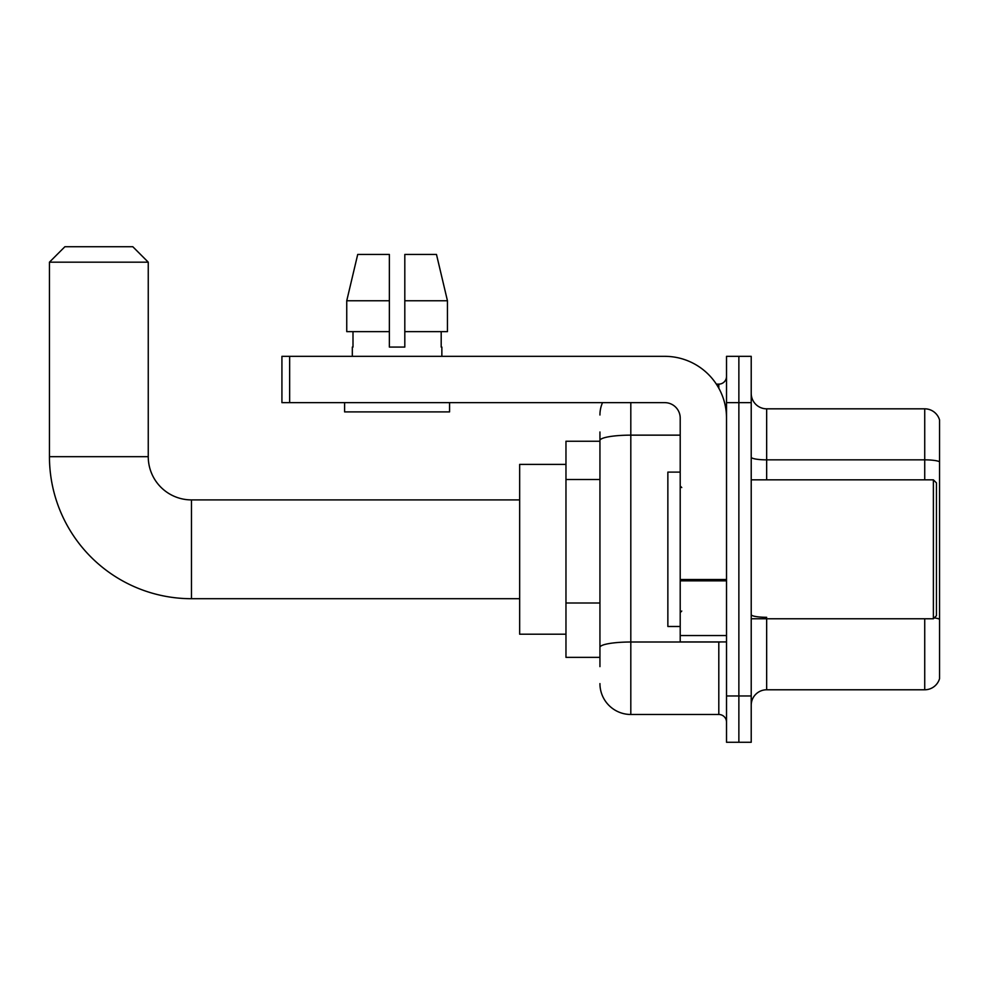 <?xml version="1.0" encoding="UTF-8"?>
<svg xmlns="http://www.w3.org/2000/svg" width="989" height="989" viewBox="0 0 989 989"><rect width="100%" height="100%" fill="white"/><g stroke="black" fill="none" stroke-linecap="round" stroke-linejoin="round"><path stroke-width="1.48" d="M599.94 470.245L599.94 431.983L599.94 441.242L565.968 441.242L565.968 657.364L599.94 657.364M599.94 666.623L599.94 431.983M630.809 402.647L630.809 714.478L718.805 714.478A7.714 7.714 0 0 1 726.519 722.193A7.714 7.714 0 0 0 718.805 714.478L718.805 641.923M726.519 695.959L726.519 742.269L738.87 742.269L738.87 695.959L738.87 742.269L751.22 742.269L751.22 695.959L738.87 695.959L738.87 402.647L738.87 695.959L726.519 695.959L726.519 402.647L738.87 402.647L738.87 356.337L738.87 402.647L751.22 402.647L751.22 695.959M751.22 402.647L751.22 356.337L726.519 356.337L726.519 402.647M716.345 384.128L718.805 384.128A7.714 7.714 0 0 0 726.519 376.401M599.94 652.728L599.94 612.265M599.94 414.997A30.869 30.869 0 0 1 602.511 402.647M630.809 714.478A30.869 30.869 0 0 1 599.94 683.609M751.22 705.219A15.441 15.441 0 0 1 766.66 689.778L924.727 689.778L924.727 618.768M939.55 419.942A15.441 15.441 0 0 0 924.727 408.828A15.441 15.441 0 0 1 939.55 419.942L939.55 678.664A15.441 15.441 0 0 1 924.727 689.778M939.55 461.776A15.441 2.683 180 0 0 924.727 459.848L924.727 408.828L766.66 408.828A15.441 15.441 0 0 1 751.22 393.387A15.441 15.441 0 0 0 766.66 408.828L766.66 479.838M404.81 347.077L389.369 347.077L404.81 347.077L389.369 347.077L404.81 347.077L404.81 254.457L436.483 254.457L447.448 300.767L447.448 331.636L404.81 331.636M389.369 300.767L389.369 331.636L389.369 300.767L346.743 300.767L357.709 254.457L346.743 300.767L357.709 254.457L389.369 254.457L389.369 347.077M519.658 598.704L191.47 598.704A142.02 142.02 0 0 1 49.45 456.683L49.45 262.172L64.891 246.731L132.81 246.731L148.251 262.172L49.45 262.172M191.47 598.704L191.47 499.902A43.219 43.219 0 0 1 148.251 456.683L148.251 262.172M565.968 464.397L519.658 464.397L519.658 634.209L565.968 634.209M726.519 641.923L680.209 641.923L680.209 579.505L726.519 579.505L726.519 418.087A61.751 61.751 0 0 0 664.769 356.337L289.653 356.337L289.653 402.647L664.769 402.647A15.441 15.441 0 0 1 680.209 418.087L680.209 579.505M289.653 402.647L281.927 402.647L281.927 356.337L289.653 356.337M352.319 347.077L352.999 347.077L352.319 347.077L352.319 356.337M441.86 347.077L441.193 347.077L441.86 347.077L441.86 356.337M441.193 331.636L441.193 347.077M352.999 347.077L352.999 331.636M344.605 402.647L344.605 411.906L449.575 411.906L449.575 402.647M389.369 331.636L346.743 331.636L346.743 300.767M447.448 331.636L447.448 300.767L404.81 300.767M447.448 300.767L436.483 254.457L447.448 300.767M933.381 479.838L936.459 482.916L936.459 615.677L933.381 618.768L933.381 479.838L751.22 479.838M680.209 472.112L667.859 472.112L667.859 626.482L680.209 626.482M599.94 479.517L565.968 479.517M599.94 603.006L565.968 603.006M721.476 641.923A7.714 1.335 0 0 1 718.805 642.009L630.809 642.009A30.869 5.365 180 0 0 599.94 647.362M599.94 440.513A30.869 5.365 180 0 1 630.809 435.148L680.209 435.148M718.805 388.195L718.805 384.128M766.66 618.768L766.66 689.778M924.727 479.838L924.727 459.848L766.66 459.848A15.441 2.683 -0 0 1 751.22 457.165M939.55 619.238A15.441 2.683 180 0 0 934.259 617.878M766.66 617.309A15.441 2.683 0 0 1 751.22 614.626M49.45 456.683L148.251 456.683M726.519 580.84L680.209 580.84M680.209 635.544L726.519 635.544M519.658 499.902L191.47 499.902M751.22 618.768L933.381 618.768M681.755 487.552L680.209 486.007M681.755 611.054L680.209 612.599"/></g></svg>
